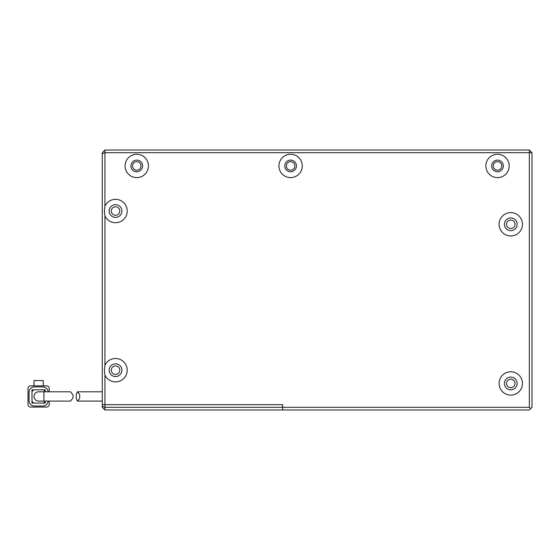 <?xml version="1.0" encoding="UTF-8"?>
<svg xmlns="http://www.w3.org/2000/svg" width="560" height="560" viewBox="0 0 560 560"><rect width="100%" height="100%" fill="white"/><g stroke="black" fill="none" stroke-linecap="round" stroke-linejoin="round"><path stroke-width="0.84" d="M115.535 365.946A4.242 4.242 0 0 0 111.293 370.188A4.242 4.242 0 0 0 115.535 374.437A4.242 4.242 0 0 0 119.784 370.188A4.242 4.242 0 0 0 115.535 365.946M115.535 206.787A4.242 4.242 0 0 0 111.293 211.029A4.242 4.242 0 0 0 115.535 215.278A4.242 4.242 0 0 0 119.784 211.029A4.242 4.242 0 0 0 115.535 206.787M504.413 383.453A6.363 6.363 0 0 0 510.776 389.816A6.363 6.363 0 0 0 517.146 383.453A6.363 6.363 0 0 0 510.776 377.083A6.363 6.363 0 0 0 504.413 383.453M504.413 224.294A6.363 6.363 0 0 0 510.776 230.664A6.363 6.363 0 0 0 517.146 224.294A6.363 6.363 0 0 0 510.776 217.931A6.363 6.363 0 0 0 504.413 224.294M109.172 370.188A6.363 6.363 0 0 0 115.535 376.558A6.363 6.363 0 0 0 121.905 370.188A6.363 6.363 0 0 0 115.535 363.825A6.363 6.363 0 0 0 109.172 370.188M109.172 211.029A6.363 6.363 0 0 0 115.535 217.399A6.363 6.363 0 0 0 121.905 211.029A6.363 6.363 0 0 0 115.535 204.666A6.363 6.363 0 0 0 109.172 211.029M130.921 165.935A5.838 5.838 0 0 0 136.759 171.773A5.838 5.838 0 0 0 142.597 165.935A5.838 5.838 0 0 0 136.759 160.104A5.838 5.838 0 0 0 130.921 165.935M284.774 165.935A5.838 5.838 0 0 0 290.612 171.773A5.838 5.838 0 0 0 296.443 165.935A5.838 5.838 0 0 0 290.612 160.104A5.838 5.838 0 0 0 284.774 165.935M491.68 165.935A5.838 5.838 0 0 0 497.518 171.773A5.838 5.838 0 0 0 503.349 165.935A5.838 5.838 0 0 0 497.518 160.104A5.838 5.838 0 0 0 491.68 165.935M499.107 383.453A11.669 11.669 0 0 0 510.776 395.122A11.669 11.669 0 0 0 522.452 383.453A11.669 11.669 0 0 0 510.776 371.784A11.669 11.669 0 0 0 499.107 383.453M499.107 224.294A11.669 11.669 0 0 0 510.776 235.963A11.669 11.669 0 0 0 522.452 224.294A11.669 11.669 0 0 0 510.776 212.625A11.669 11.669 0 0 0 499.107 224.294M104.923 375.053A11.669 11.669 0 0 0 127.211 370.188A11.669 11.669 0 0 0 104.923 365.33L104.398 370.188L104.923 375.053L104.923 404.677L282.653 404.677L282.653 409.976L529.347 409.976L532 407.323L532 152.677L529.347 150.024L104.923 150.024L104.923 206.171L104.398 211.029L104.923 215.894A11.669 11.669 0 0 0 127.211 211.029A11.669 11.669 0 0 0 104.923 206.171M125.083 165.935A11.669 11.669 0 0 0 136.759 177.611A11.669 11.669 0 0 0 148.428 165.935A11.669 11.669 0 0 0 136.759 154.266A11.669 11.669 0 0 0 125.083 165.935M278.936 165.935A11.669 11.669 0 0 0 290.612 177.611A11.669 11.669 0 0 0 302.281 165.935A11.669 11.669 0 0 0 290.612 154.266A11.669 11.669 0 0 0 278.936 165.935M485.842 165.935A11.669 11.669 0 0 0 497.518 177.611A11.669 11.669 0 0 0 509.187 165.935A11.669 11.669 0 0 0 497.518 154.266A11.669 11.669 0 0 0 485.842 165.935M104.923 150.024L102.277 152.677L102.277 404.677L104.923 404.677L102.277 404.677L102.277 407.323L104.923 409.976L282.653 409.976L282.653 407.323L104.923 407.323L102.277 406.231M104.923 215.894L104.923 365.33M102.277 153.769L104.923 152.677L529.347 152.677L529.347 407.323L282.653 407.323L282.653 404.677L104.923 404.677L104.923 409.976M529.347 407.323L530.677 408.653M529.347 150.024L529.347 152.677L532 152.677M515.025 383.453A4.242 4.242 0 0 1 510.776 387.695A4.242 4.242 0 0 1 506.534 383.453A4.242 4.242 0 0 1 510.776 379.211A4.242 4.242 0 0 1 515.025 383.453M515.025 224.294A4.242 4.242 0 0 1 510.776 228.536A4.242 4.242 0 0 1 506.534 224.294A4.242 4.242 0 0 1 510.776 220.052A4.242 4.242 0 0 1 515.025 224.294M79.688 396.452L79.709 394.597L77.399 391.811L76.258 394.457L76.258 398.447L77.399 401.093L79.709 398.3L79.688 396.452M76.258 396.452L76.258 398.447M43.918 401.093L43.918 391.811L38.612 391.811A4.641 4.641 0 0 0 33.978 396.739A4.641 4.641 0 0 0 38.612 401.093L70.581 401.093L72.989 397.908L72.989 394.989L72.989 397.908M43.918 391.811L70.581 391.811L72.989 394.989M45.157 391.811A2.653 2.653 0 0 0 42.588 389.816L34.629 389.816A2.653 2.653 0 0 0 31.976 392.469L31.976 389.816L34.629 389.816M31.976 400.428A2.653 2.653 0 0 0 34.629 403.081L31.976 403.081L31.976 392.469M34.629 403.081L42.588 403.081A2.653 2.653 0 0 0 45.157 401.093M48.146 401.093A5.306 5.306 0 0 1 42.854 406L34.363 406A5.306 5.306 0 0 1 29.064 400.694L29.064 392.203A5.306 5.306 0 0 1 34.363 386.904L42.854 386.904A5.306 5.306 0 0 1 48.146 391.811M33.971 396.452A4.641 4.641 0 0 1 38.612 391.811A4.641 4.641 0 0 0 33.978 396.739M49.224 388.493L49.224 391.811L49.224 388.493A2.653 2.653 0 0 0 46.571 385.84L43.253 385.84L43.253 380.534L33.971 380.534L33.971 385.84L30.653 385.84A2.653 2.653 0 0 0 28 388.493L28 404.411L28 388.493M28 404.411A2.653 2.653 0 0 0 30.653 407.064L46.571 407.064L30.653 407.064M46.571 407.064A2.653 2.653 0 0 0 49.224 404.411L49.224 401.093L49.224 404.411M30.653 385.84L46.571 385.84M42.588 389.816L45.241 389.816L45.241 391.811M45.241 401.093L45.241 403.081L42.588 403.081M136.759 161.693A4.242 4.242 0 0 0 132.517 165.935A4.242 4.242 0 0 0 136.759 170.184A4.242 4.242 0 0 0 141.001 165.935A4.242 4.242 0 0 0 136.759 161.693M497.518 161.693A4.242 4.242 0 0 0 493.269 165.935A4.242 4.242 0 0 0 497.518 170.184A4.242 4.242 0 0 0 501.76 165.935A4.242 4.242 0 0 0 497.518 161.693M290.612 161.693A4.242 4.242 0 0 0 286.363 165.935A4.242 4.242 0 0 0 290.612 170.184A4.242 4.242 0 0 0 294.854 165.935A4.242 4.242 0 0 0 290.612 161.693M77.399 391.811L102.277 391.811M77.399 401.093L102.277 401.093"/></g></svg>
